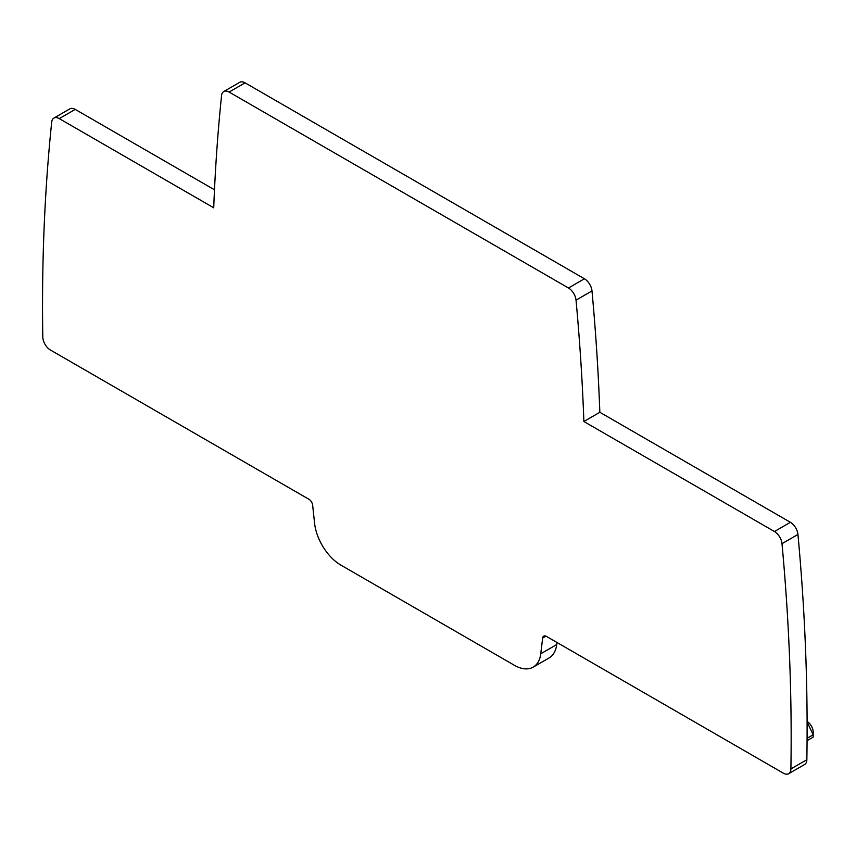 <?xml version="1.0" encoding="UTF-8"?>
<svg xmlns="http://www.w3.org/2000/svg" width="856" height="856" viewBox="0 0 856 856"><rect width="100%" height="100%" fill="white"/><g stroke="black" fill="none" stroke-linecap="round" stroke-linejoin="round"><path stroke-width="1.28" d="M50.397 350.008L308.888 499.251A5.371 3.103 -120 0 1 312.654 505.243L314.58 523.219A37.621 21.721 -120 0 0 340.955 565.153L514.37 665.273A37.621 21.721 -120 0 0 533.181 667.134A37.621 21.721 -120 0 0 540.746 653.791L542.661 638.041A5.371 3.103 -120 0 1 543.742 636.126A5.371 3.103 -120 0 1 546.438 636.393L783.304 773.15A10.754 6.206 -120 0 0 788.676 773.685A10.754 6.206 -120 0 0 790.901 768.923A2059.718 1189.187 -120 0 0 781.999 543.678A10.754 6.206 -120 0 0 774.445 531.523L583.878 421.505A2059.718 1189.187 -120 0 0 576.035 300.146A10.754 6.206 -120 0 0 568.48 287.99L229.119 92.063A10.754 6.206 -120 0 0 223.748 91.528A10.754 6.206 -120 0 0 221.565 95.498A2059.718 1189.187 -120 0 0 213.722 207.794L59.257 118.609A10.754 6.206 -120 0 0 53.885 118.085A10.754 6.206 -120 0 0 51.702 122.044A2059.718 1189.187 -120 0 0 42.8 337.018A10.754 6.206 -120 0 0 50.397 350.008M214.492 189.807L75.221 109.397A10.754 6.206 -120 0 0 69.839 108.862L53.885 118.085M788.676 773.685L804.64 764.472A10.754 6.206 -120 0 0 806.855 759.711A2059.718 1189.187 -120 0 0 797.953 534.465A10.754 6.206 -120 0 0 790.409 522.31L599.842 412.282A2059.718 1189.187 -120 0 0 591.988 290.933A10.754 6.206 -120 0 0 584.434 278.778L245.084 82.85A10.754 6.206 -120 0 0 239.701 82.315L223.748 91.528M533.181 667.134L549.135 657.922A37.621 21.721 -120 0 0 556.7 644.579L556.956 642.471M599.842 412.282L583.878 421.505M809.177 739.456L813.147 737.166L813.2 732.051A8.603 4.965 -120 0 0 807.122 721.522L807.112 721.512M813.147 737.166L807.08 740.665L813.147 737.166L813.147 734.801L807.112 721.908M75.221 109.397L59.257 118.609M245.084 82.85L229.119 92.063M584.434 278.778L568.48 287.99M591.988 290.933L576.035 300.146M790.409 522.31L774.445 531.523M797.953 534.465L781.999 543.678M806.855 759.711L790.901 768.923M545.935 636.147L542.661 638.041M556.7 644.579L540.746 653.791M813.147 734.801L807.09 738.3"/></g></svg>
